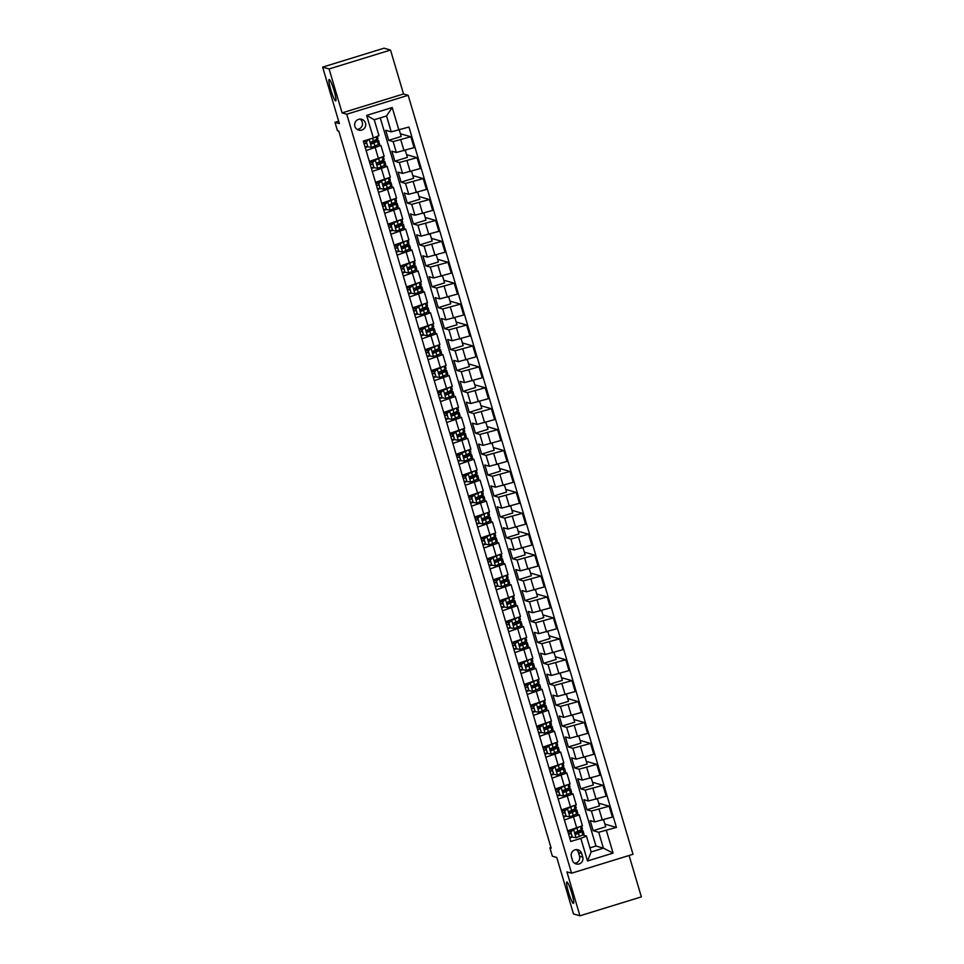 <?xml version="1.0" encoding="UTF-8"?>
<svg xmlns="http://www.w3.org/2000/svg" width="964" height="964" viewBox="0 0 964 964"><rect width="100%" height="100%" fill="white"/><g stroke="black" fill="none" stroke-linecap="round" stroke-linejoin="round"><path stroke-width="1.45" d="M335.605 100.931A11.207 1.446 72.9 0 1 330.917 90.194A11.207 1.446 72.9 0 1 329.134 79.506A11.207 1.446 72.9 0 1 329.266 79.506A11.207 1.446 72.9 0 1 333.954 90.242A11.207 1.446 72.9 0 1 335.737 100.931A11.207 1.446 72.9 0 1 335.605 100.931M573.315 903.413A11.207 1.446 72.9 0 1 568.627 892.676A11.207 1.446 72.9 0 1 566.844 881.988A11.207 1.446 72.9 0 1 566.977 881.988A11.207 1.446 72.9 0 1 571.664 892.724A11.207 1.446 72.9 0 1 573.447 903.413A11.207 1.446 72.9 0 1 573.315 903.413M354.86 126.332A5.603 5.543 106 0 0 364.115 128.622A5.603 5.543 106 0 0 361.717 119.319A5.603 5.543 106 0 0 354.86 126.332M357.09 129.369A5.603 5.543 106 0 0 360.042 119.102M390.516 50.044L384.058 48.2L322.639 67.119L329.098 68.962L342.112 112.896L346.751 114.222L408.17 95.303L403.53 93.978L390.516 50.044L329.098 68.962M346.751 114.222L571.568 873.203L632.986 854.285L408.17 95.303M571.568 873.203L566.928 871.866L579.942 915.8L641.361 896.881L629.094 855.478M579.942 915.8L573.484 913.956L556.758 857.466L552.372 856.213L549.89 847.85L551.179 848.212L338.762 131.08L337.472 130.718L334.99 122.344L339.376 123.597L322.639 67.119M582.75 857.153L581.666 853.465A5.435 5.362 106 0 0 572.7 851.26A5.435 5.362 106 0 0 571.375 856.635L572.459 860.322A5.435 5.362 106 0 0 581.425 862.527A5.435 5.362 106 0 0 582.75 857.153L579.533 856.225L578.436 852.55A5.435 5.362 106 0 0 576.327 849.633M606.38 830.51L613.08 853.104L587.51 860.985L580.822 838.391L586.425 836.053L591.137 851.947L603.416 848.163L598.716 832.269L616.43 827.425L408.965 127.031L391.239 131.863L386.54 115.969L374.249 119.753L378.96 135.647L373.357 137.997L366.657 115.403L392.228 107.522L398.915 130.116M373.357 137.997L363.308 141.081L570.772 841.488L580.822 838.391M338.665 121.211L334.99 122.344M550.974 847.513L549.89 847.85M589.932 847.874L595.945 846.018L603.416 848.163L613.08 853.104M586.425 836.053L582.678 834.969M366.115 150.541L380.925 145.444L378.177 144.624M372.309 171.459L387.13 166.362L384.383 165.543M378.503 192.378L393.324 187.281L390.577 186.462M384.696 213.297L399.518 208.2L396.77 207.381M390.902 234.216L405.711 229.119L402.964 228.299M397.096 255.135L411.917 250.038L409.17 249.218M403.289 276.053L418.111 270.956L415.363 270.137M409.483 296.972L424.305 291.875L421.557 291.056M415.689 317.891L430.498 312.794L427.751 311.974M421.883 338.822L436.704 333.713L433.957 332.893M428.076 359.741L442.898 354.632L440.15 353.812M434.27 380.659L449.091 375.562L446.344 374.731M440.476 401.578L455.285 396.481L452.538 395.662M446.669 422.497L461.491 417.4L458.744 416.581M452.863 443.416L467.685 438.319L464.937 437.499M459.057 464.335L473.878 459.238L471.131 458.418M465.263 485.254L480.072 480.156L477.325 479.337M471.456 506.172L486.278 501.075L483.53 500.256M477.65 527.091L492.471 521.994L489.724 521.175M483.844 548.01L498.665 542.913L495.918 542.093M490.049 568.929L504.859 563.832L502.111 563.012M496.243 589.86L511.065 584.75L508.317 583.931M502.437 610.778L517.258 605.669L514.511 604.85M508.631 631.697L523.452 626.6L520.705 625.769M514.836 652.616L529.646 647.519L526.898 646.699M521.03 673.535L535.851 668.438L533.104 667.618M527.224 694.454L542.045 689.356L539.298 688.537M533.417 715.372L548.239 710.275L545.491 709.456M539.623 736.291L554.433 731.194L551.685 730.375M545.817 757.21L560.638 752.113L557.891 751.293M552.011 778.129L566.832 773.032L564.085 772.212M558.204 799.048L573.026 793.95L570.278 793.131M564.41 819.966L579.219 814.869L576.472 814.05M603.609 819.761L605.693 826.811L593.161 830.679L598.716 832.269M593.161 830.679L590.185 820.629L594.655 821.918L612.369 817.074L609.152 806.193L598.704 803.205M597.415 798.843L599.5 805.892L586.968 809.76L591.426 811.037L609.152 806.193M586.968 809.76L583.991 799.71L588.462 800.988L606.175 796.156L602.946 785.274L592.511 782.286M591.221 777.924L593.306 784.973L580.774 788.841L585.232 790.119L602.946 785.274M580.774 788.841L577.798 778.792L582.256 780.069L599.97 775.225L596.752 764.356L586.305 761.355M585.015 757.005L587.112 764.054L574.58 767.91L579.039 769.2L596.752 764.356M574.58 767.91L571.604 757.873L576.062 759.15L593.776 754.306L590.558 743.437L580.111 740.436M578.822 736.086L580.906 743.136L568.374 746.992L572.845 748.269L590.558 743.437M568.374 746.992L565.398 736.954L569.869 738.231L587.582 733.387L584.365 722.518L573.917 719.518M572.628 715.168L574.713 722.217L562.181 726.073L566.639 727.35L584.365 722.518M562.181 726.073L559.204 716.035L563.675 717.312L581.388 712.468L578.159 701.587L567.724 698.599M566.434 694.249L568.519 701.298L555.987 705.154L560.446 706.431L578.159 701.587M555.987 705.154L553.011 695.116L557.469 696.394L575.183 691.549L571.965 680.668L561.518 677.68M560.229 673.33L562.325 680.379L549.793 684.235L554.252 685.512L571.965 680.668M549.793 684.235L546.817 674.197L551.275 675.475L568.989 670.631L565.772 659.75L555.324 656.761M554.035 652.411L556.12 659.46L543.588 663.316L548.058 664.594L565.772 659.75M543.588 663.316L540.611 653.279L545.082 654.556L562.795 649.712L559.578 638.831L549.131 635.842M547.841 631.492L549.926 638.542L537.394 642.398L541.852 643.675L559.578 638.831M537.394 642.398L534.418 632.36L538.888 633.637L556.602 628.793L553.372 617.912L542.937 614.924M541.648 610.573L543.732 617.623L531.2 621.479L535.659 622.756L553.372 617.912M531.2 621.479L528.224 611.441L532.682 612.718L550.396 607.874L547.178 596.993L536.731 594.005M535.442 589.655L537.538 596.692L525.006 600.56L529.465 601.837L547.178 596.993M525.006 600.56L522.03 590.51L526.489 591.8L544.202 586.956L540.985 576.074L530.537 573.086M529.248 568.724L531.333 575.773L518.801 579.641L523.271 580.918L540.985 576.074M518.801 579.641L515.824 569.591L520.295 570.869L538.008 566.037L534.791 555.156L524.344 552.167M523.054 547.805L525.139 554.854L512.607 558.722L517.066 560L534.791 555.156M512.607 558.722L509.631 548.673L514.101 549.95L531.815 545.106L528.585 534.237L518.15 531.236M516.861 526.886L518.945 533.936L506.413 537.804L510.872 539.081L528.585 534.237M506.413 537.804L503.437 527.754L507.895 529.031L525.609 524.187L522.392 513.318L511.944 510.318M510.655 505.967L512.752 513.017L500.22 516.873L504.678 518.162L522.392 513.318M500.22 516.873L497.243 506.835L501.702 508.112L519.415 503.268L516.198 492.399L505.751 489.399M504.461 485.049L506.546 492.098L494.014 495.954L498.484 497.231L516.198 492.399M494.014 495.954L491.038 485.916L495.508 487.194L513.222 482.349L509.992 471.468L499.557 468.48M498.268 464.13L500.352 471.179L487.82 475.035L492.279 476.312L509.992 471.468M487.82 475.035L484.844 464.997L489.314 466.275L507.028 461.431L503.798 450.55L493.363 447.561M492.074 443.211L494.158 450.26L481.626 454.116L486.085 455.394L503.798 450.55M481.626 454.116L478.65 444.079L483.109 445.356L500.822 440.512L497.605 429.631L487.157 426.642M485.868 422.292L487.965 429.342L475.433 433.198L479.891 434.475L497.605 429.631M475.433 433.198L472.456 423.16L476.915 424.437L494.628 419.593L491.411 408.712L480.964 405.724M479.674 401.373L481.759 408.423L469.227 412.279L473.698 413.556L491.411 408.712M469.227 412.279L466.251 402.241L470.721 403.518L488.435 398.674L485.205 387.793L474.77 384.805M473.481 380.455L475.565 387.504L463.033 391.36L467.492 392.637L485.205 387.793M463.033 391.36L460.057 381.322L464.528 382.6L482.241 377.755L479.012 366.874L468.576 363.886M467.287 359.536L469.372 366.585L456.84 370.441L461.298 371.718L479.012 366.874M456.84 370.441L453.863 360.403L458.322 361.681L476.035 356.837L472.818 345.956L462.371 342.967M461.081 338.617L463.178 345.654L450.646 349.522L455.104 350.8L472.818 345.956M450.646 349.522L447.67 339.473L452.128 340.762L469.842 335.918L466.624 325.037L456.177 322.048M454.888 317.686L456.972 324.735L444.44 328.603L448.911 329.881L466.624 325.037M444.44 328.603L441.464 318.554L445.934 319.831L463.648 314.999L460.418 304.118L449.983 301.13M448.694 296.767L450.778 303.817L438.246 307.685L442.705 308.962L460.418 304.118M438.246 307.685L435.27 297.635L439.741 298.912L457.454 294.068L454.225 283.199L443.789 280.199M442.5 275.849L444.585 282.898L432.053 286.766L436.511 288.043L454.225 283.199M432.053 286.766L429.076 276.716L433.535 277.993L451.248 273.149L448.031 262.28L437.584 259.28M436.294 254.93L438.391 261.979L425.859 265.835L430.318 267.124L448.031 262.28M425.859 265.835L422.883 255.797L427.341 257.075L445.055 252.231L441.837 241.362L431.39 238.361M430.101 234.011L432.185 241.06L419.653 244.916L424.124 246.194L441.837 241.362M419.653 244.916L416.677 234.879L421.148 236.156L438.861 231.312L435.632 220.431L425.196 217.442M423.907 213.092L425.992 220.141L413.46 223.997L417.918 225.275L435.632 220.431M413.46 223.997L410.483 213.96L414.954 215.237L432.667 210.393L429.438 199.512L419.003 196.523M417.713 192.173L419.798 199.223L407.266 203.079L411.724 204.356L429.438 199.512M407.266 203.079L404.29 193.041L408.748 194.318L426.462 189.474L423.244 178.593L412.797 175.605M411.508 171.255L413.604 178.304L401.072 182.16L405.531 183.437L423.244 178.593M401.072 182.16L398.096 172.122L402.554 173.4L420.268 168.555L417.051 157.674L406.603 154.686M405.314 150.336L407.398 157.385L394.866 161.241L399.337 162.518L417.051 157.674M394.866 161.241L391.89 151.203L396.361 152.481L414.074 147.637L410.845 136.755L400.409 133.767M399.289 130.007L401.205 136.466L388.673 140.322L393.131 141.6L410.845 136.755M388.673 140.322L385.696 130.285L391.239 131.863M595.945 846.018L380.262 117.897M570.845 832.089L573.664 829.401L570.845 832.089L572.327 837.114L569.712 837.897M567.627 830.848L582.449 825.75L579.219 814.869M616.43 827.425L604.898 824.124M564.651 811.17L567.471 808.483L564.651 811.17L566.133 816.195L563.518 816.978M561.434 809.929L576.255 804.832L573.026 793.95M559.903 795.264L557.325 796.059M555.24 789.01L570.049 783.913L566.832 773.032M553.71 774.345L551.131 775.14M549.034 768.091L563.856 762.994L560.638 752.113M547.504 753.426L544.925 754.222M542.84 747.172L557.662 742.075L554.433 731.194M541.31 732.507L538.731 733.303M536.647 726.254L551.468 721.156L548.239 710.275M533.658 706.576L536.49 703.877L533.658 706.576L535.153 711.601L532.538 712.384M530.453 705.335L545.263 700.238L542.045 689.356M527.465 685.657L530.296 682.958L527.465 685.657L528.959 690.67L526.344 691.465M524.247 684.416L539.069 679.307L535.851 668.438M521.271 664.738L524.091 662.039L521.271 664.738L522.753 669.751L520.138 670.534M518.054 663.497L532.875 658.388L529.646 647.519M516.523 648.82L513.945 649.616M511.86 642.566L526.681 637.469L523.452 626.6M510.33 627.901L507.751 628.697M505.666 621.647L520.476 616.55L517.258 605.669M504.136 606.983L501.557 607.778M499.46 600.729L514.282 595.632L511.065 584.75M497.93 586.064L495.351 586.859M493.267 579.81L508.088 574.713L504.859 563.832M490.29 560.132L493.11 557.433L490.29 560.132L491.773 565.157L489.158 565.94M487.073 558.891L501.895 553.794L498.665 542.913M484.085 539.213L486.916 536.514L484.085 539.213L485.579 544.238L482.964 545.022M480.879 537.972L495.689 532.875L492.471 521.994M479.349 523.307L476.77 524.103M474.674 517.053L489.495 511.956L486.278 501.075M473.143 502.389L470.565 503.184M468.48 496.135L483.301 491.038L480.072 480.156M466.95 481.47L464.371 482.265M462.286 475.216L477.108 470.119L473.878 459.238M460.756 460.551L458.177 461.346M456.093 454.297L470.902 449.2L467.685 438.319M453.104 434.619L455.936 431.92L453.104 434.619L454.598 439.632L451.983 440.428M449.887 433.378L464.708 428.269L461.491 417.4M448.356 418.701L445.778 419.497M443.693 412.459L458.515 407.35L455.285 396.481M440.717 392.782L443.536 390.083L440.717 392.782L442.199 397.795L439.584 398.578M437.499 391.529L452.321 386.431L449.091 375.562M435.969 376.864L433.39 377.659M431.306 370.61L446.115 365.513L442.898 354.632M429.775 355.945L427.197 356.74M425.1 349.691L439.921 344.594L436.704 333.713M423.57 335.026L420.991 335.821M418.906 328.772L433.728 323.675L430.498 312.794M417.376 314.107L414.797 314.903M412.713 307.853L427.534 302.756L424.305 291.875M409.724 288.176L412.556 285.477L409.724 288.176L411.218 293.201L408.603 293.984M406.519 286.935L421.328 281.837L418.111 270.956M403.53 267.257L406.362 264.558L403.53 267.257L405.025 272.282L402.41 273.065M400.313 266.016L415.135 260.919L411.917 250.038M397.337 246.338L400.156 243.639L397.337 246.338L398.819 251.363L396.204 252.146M394.119 245.097L408.941 240L405.711 229.119M392.589 230.432L390.01 231.227M387.926 224.178L402.747 219.081L399.518 208.2M386.395 209.513L383.817 210.309M381.72 203.259L396.541 198.162L393.324 187.281M380.202 188.595L377.623 189.378M375.526 182.341L390.348 177.231L387.13 166.362M373.996 167.664L371.417 168.459M369.333 161.41L384.154 156.313L380.925 145.444M368.814 139.394L366.356 141.744L367.838 146.757L365.223 147.54M591.137 851.947L587.51 860.985M366.657 115.403L374.249 119.753M392.228 107.522L386.54 115.969M574.58 863.238A5.435 5.362 106 0 0 579.533 856.225M342.112 112.896L403.53 93.978M570.507 831.992L572.327 837.114L576.147 837.764L582.834 834.896A13.4 1.109 -16.5 0 0 583.979 834.053L583.039 830.872A13.4 1.109 -16.5 0 0 577.424 831.595M571.893 836.668L569.543 837.33M573.339 829.305L575.58 828.401M573.664 829.401L578.255 827.558M581.678 826.281L582.437 828.859A13.4 1.109 163.5 0 1 581.292 829.703L575.821 832.185L576.424 834.197L581.882 831.715A13.4 1.109 -16.5 0 0 583.039 830.872M575.713 832.233A11.122 0.928 163.5 0 1 580.846 831.522A11.122 0.928 163.5 0 1 579.894 832.221L575.857 834.209M568.555 833.968L570.893 833.306M570.953 833.486L568.603 834.161M568.013 832.149L570.845 831.342L570.447 829.98M564.314 811.073L566.133 816.195L569.953 816.845L576.629 813.978A13.4 1.109 -16.5 0 0 577.785 813.134L576.834 809.953A13.4 1.109 -16.5 0 0 571.23 810.676M565.699 815.749L563.35 816.412M567.133 808.386L569.387 807.483M567.471 808.483L572.062 806.639M575.472 805.362L576.243 807.94A13.4 1.109 163.5 0 1 575.098 808.784L569.628 811.266L570.218 813.267L575.689 810.796A13.4 1.109 -16.5 0 0 576.834 809.953M569.519 811.314A11.122 0.928 163.5 0 1 574.652 810.604A11.122 0.928 163.5 0 1 573.701 811.302L569.652 813.279M562.361 813.05L564.699 812.387M564.759 812.568L562.41 813.23M561.819 811.23L564.651 810.423L564.241 809.061M558.445 790.251L561.277 787.552L558.445 790.251L559.939 795.276L563.759 795.927L570.435 793.059A13.4 1.109 -16.5 0 0 571.58 792.215L570.64 789.034A13.4 1.109 -16.5 0 0 565.037 789.745M559.506 794.83L557.156 795.493M560.94 787.455L563.193 786.564M561.277 787.552L565.856 785.72M558.12 790.155L559.939 795.276M569.278 784.443L570.049 787.022A13.4 1.109 163.5 0 1 568.905 787.865L563.434 790.347L564.024 792.348L569.495 789.878A13.4 1.109 -16.5 0 0 570.64 789.034M563.313 790.396A11.122 0.928 163.5 0 1 568.459 789.673A11.122 0.928 163.5 0 1 567.507 790.384L563.458 792.36M556.156 792.131L558.505 791.468M558.554 791.649L556.216 792.312M555.613 790.311L558.445 789.504L558.048 788.142M552.252 769.332L555.083 766.633L552.252 769.332L553.746 774.357L557.553 775.008L564.241 772.14A13.4 1.109 -16.5 0 0 565.386 771.296L564.446 768.115A13.4 1.109 -16.5 0 0 558.843 768.826M553.3 773.911L550.962 774.574M554.746 766.537L556.999 765.645M555.083 766.633L559.662 764.801M551.914 769.236L553.746 774.357M563.084 763.512L563.844 766.103A13.4 1.109 163.5 0 1 562.699 766.946L557.228 769.429L557.831 771.429L563.301 768.959A13.4 1.109 -16.5 0 0 564.446 768.115M557.12 769.465A11.122 0.928 163.5 0 1 562.265 768.754A11.122 0.928 163.5 0 1 561.313 769.465L557.264 771.441M549.962 771.212L552.312 770.549M552.36 770.73L550.022 771.393M549.42 769.393L552.252 768.585L551.854 767.224M546.058 748.413L548.878 745.714L546.058 748.413L547.54 753.438L551.36 754.089L558.048 751.221A13.4 1.109 -16.5 0 0 559.192 750.378L558.252 747.196A13.4 1.109 -16.5 0 0 552.637 747.907M547.106 752.992L544.756 753.655M548.54 745.618L550.793 744.714M548.878 745.714L553.469 743.883M545.72 748.317L547.54 753.438M556.891 742.593L557.65 745.184A13.4 1.109 163.5 0 1 556.505 746.028L551.034 748.51L551.637 750.51L557.096 748.04A13.4 1.109 -16.5 0 0 558.252 747.196M550.926 748.546A11.122 0.928 163.5 0 1 556.059 747.835A11.122 0.928 163.5 0 1 555.107 748.546L551.071 750.522M543.768 750.293L546.106 749.631M546.166 749.811L543.817 750.474M543.226 748.474L546.058 747.666L545.66 746.305M539.864 727.495L542.684 724.795L539.864 727.495L541.346 732.519L545.166 733.17L551.842 730.302A13.4 1.109 -16.5 0 0 552.999 729.447L552.047 726.278A13.4 1.109 -16.5 0 0 546.443 726.989M540.912 732.074L538.563 732.736M542.346 724.699L544.6 723.795M542.684 724.795L547.275 722.964M539.527 727.398L541.346 732.519M550.685 721.674L551.456 724.265A13.4 1.109 163.5 0 1 550.311 725.109L544.841 727.579L545.431 729.591L550.902 727.121A13.4 1.109 -16.5 0 0 552.047 726.278M544.732 727.627A11.122 0.928 163.5 0 1 549.866 726.916A11.122 0.928 163.5 0 1 548.914 727.615L544.865 729.603M537.575 729.374L539.912 728.712M539.973 728.892L537.623 729.555M537.032 727.543L539.864 726.748L539.454 725.386M533.333 706.479L535.153 711.601L538.972 712.251L545.648 709.371A13.4 1.109 -16.5 0 0 546.793 708.528L545.853 705.347A13.4 1.109 -16.5 0 0 540.25 706.07M534.719 711.155L532.369 711.818M536.153 703.78L538.406 702.876M536.49 703.877L541.069 702.045M544.491 700.756L545.263 703.346A13.4 1.109 163.5 0 1 544.118 704.19L538.647 706.66L539.238 708.673L544.708 706.202A13.4 1.109 -16.5 0 0 545.853 705.347M538.527 706.708A11.122 0.928 163.5 0 1 543.672 705.997A11.122 0.928 163.5 0 1 542.72 706.696L538.671 708.685M531.369 708.456L533.719 707.793M533.767 707.974L531.429 708.636M530.827 706.624L533.658 705.829L533.261 704.467M527.127 685.561L528.959 690.67L532.767 691.321L539.454 688.453A13.4 1.109 -16.5 0 0 540.599 687.609L539.659 684.428A13.4 1.109 -16.5 0 0 534.056 685.151M528.513 690.236L526.175 690.899M529.959 682.861L532.212 681.958M530.296 682.958L534.875 681.126M538.298 679.837L539.057 682.428A13.4 1.109 163.5 0 1 537.912 683.271L532.441 685.741L533.044 687.754L538.514 685.284A13.4 1.109 -16.5 0 0 539.659 684.428M532.333 685.79A11.122 0.928 163.5 0 1 537.478 685.079A11.122 0.928 163.5 0 1 536.526 685.778L532.477 687.766M525.175 687.537L527.525 686.874M527.573 687.055L525.235 687.718M524.633 685.705L527.465 684.91L527.067 683.548M520.934 664.642L522.753 669.751L526.573 670.402L533.261 667.534A13.4 1.109 -16.5 0 0 534.405 666.69L533.466 663.509A13.4 1.109 -16.5 0 0 527.85 664.232M522.319 669.317L519.97 669.98M523.753 661.943L526.007 661.039M524.091 662.039L528.682 660.207M532.104 658.918L532.863 661.509A13.4 1.109 163.5 0 1 531.718 662.352L526.248 664.823L526.85 666.835L532.309 664.353A13.4 1.109 -16.5 0 0 533.466 663.509M526.139 664.871A11.122 0.928 163.5 0 1 531.272 664.16A11.122 0.928 163.5 0 1 530.321 664.859L526.284 666.847M518.981 666.618L521.319 665.955M521.379 666.136L519.03 666.799M518.439 664.786L521.271 663.991L520.873 662.63M515.077 643.819L517.897 641.12L515.077 643.819L516.559 648.832L520.379 649.483L527.055 646.615A13.4 1.109 -16.5 0 0 528.212 645.772L527.26 642.59A13.4 1.109 -16.5 0 0 521.657 643.313M516.126 648.398L513.776 649.061M517.56 641.024L519.813 640.12M517.897 641.12L522.488 639.277M514.74 643.723L516.559 648.832M525.898 637.999L526.669 640.59A13.4 1.109 163.5 0 1 525.525 641.434L520.054 643.904L520.644 645.916L526.115 643.434A13.4 1.109 -16.5 0 0 527.26 642.59M519.945 643.952A11.122 0.928 163.5 0 1 525.079 643.241A11.122 0.928 163.5 0 1 524.127 643.94L520.078 645.928M512.788 645.699L515.125 645.024M515.186 645.217L512.836 645.88M512.246 643.868L515.077 643.072L514.668 641.711M508.872 622.889L511.703 620.201L508.872 622.889L510.366 627.913L514.186 628.564L520.861 625.696A13.4 1.109 -16.5 0 0 522.006 624.853L521.066 621.672A13.4 1.109 -16.5 0 0 515.463 622.395M509.932 627.468L507.582 628.142M511.366 620.105L513.619 619.201M511.703 620.201L516.282 618.358M508.546 622.804L510.366 627.913M519.704 617.081L520.476 619.659A13.4 1.109 163.5 0 1 519.331 620.515L513.86 622.985L514.451 624.997L519.921 622.515A13.4 1.109 -16.5 0 0 521.066 621.672M513.74 623.033A11.122 0.928 163.5 0 1 518.885 622.322A11.122 0.928 163.5 0 1 517.933 623.021L513.884 625.009M506.582 624.768L508.932 624.106M508.98 624.298L506.642 624.961M506.04 622.949L508.872 622.141L508.474 620.78M502.678 601.97L505.51 599.283L502.678 601.97L504.172 606.995L507.98 607.645L514.668 604.777A13.4 1.109 -16.5 0 0 515.812 603.934L514.872 600.753A13.4 1.109 -16.5 0 0 509.269 601.476M503.726 606.549L501.388 607.212M505.172 599.186L507.426 598.283M505.51 599.283L510.089 597.439M502.34 601.873L504.172 606.995M513.511 596.162L514.27 598.74A13.4 1.109 163.5 0 1 513.125 599.596L507.654 602.066L508.257 604.079L513.728 601.596A13.4 1.109 -16.5 0 0 514.872 600.753M507.546 602.114A11.122 0.928 163.5 0 1 512.691 601.403A11.122 0.928 163.5 0 1 511.739 602.102L507.691 604.091M500.388 603.85L502.738 603.187M502.786 603.368L500.449 604.042M499.846 602.03L502.678 601.223L502.28 599.861M496.484 581.051L499.304 578.364L496.484 581.051L497.966 586.076L501.786 586.727L508.474 583.859A13.4 1.109 -16.5 0 0 509.619 583.015L508.679 579.834A13.4 1.109 -16.5 0 0 503.063 580.557M497.532 585.63L495.183 586.293M498.966 578.267L501.22 577.364M499.304 578.364L503.895 576.52M496.147 580.955L497.966 586.076M507.317 575.243L508.076 577.822A13.4 1.109 163.5 0 1 506.931 578.665L501.461 581.147L502.063 583.16L507.522 580.677A13.4 1.109 -16.5 0 0 508.679 579.834M501.352 581.196A11.122 0.928 163.5 0 1 506.486 580.485A11.122 0.928 163.5 0 1 505.534 581.184L501.497 583.172M494.195 582.931L496.532 582.268M496.593 582.449L494.243 583.124M493.652 581.111L496.484 580.304L496.074 578.942M489.953 560.036L491.773 565.157L495.592 565.808L502.268 562.94A13.4 1.109 -16.5 0 0 503.413 562.096L502.473 558.915A13.4 1.109 -16.5 0 0 496.87 559.638M491.339 564.711L488.989 565.374M492.773 557.349L495.026 556.445M493.11 557.433L497.701 555.601M501.111 554.324L501.883 556.903A13.4 1.109 163.5 0 1 500.738 557.746L495.267 560.229L495.858 562.229L501.328 559.759A13.4 1.109 -16.5 0 0 502.473 558.915M495.159 560.277A11.122 0.928 163.5 0 1 500.292 559.566A11.122 0.928 163.5 0 1 499.34 560.265L495.291 562.241M488.001 562.012L490.339 561.349M490.399 561.53L488.049 562.193M487.459 560.192L490.29 559.385L489.881 558.023M483.759 539.117L485.579 544.238L489.399 544.889L496.074 542.021A13.4 1.109 -16.5 0 0 497.219 541.178L496.279 537.996A13.4 1.109 -16.5 0 0 490.676 538.707M485.145 543.792L482.795 544.455M486.579 536.418L488.832 535.526M486.916 536.514L491.495 534.683M494.918 533.393L495.689 535.984A13.4 1.109 163.5 0 1 494.544 536.827L489.073 539.31L489.664 541.31L495.135 538.84A13.4 1.109 -16.5 0 0 496.279 537.996M488.953 539.346A11.122 0.928 163.5 0 1 494.098 538.635A11.122 0.928 163.5 0 1 493.146 539.346L489.097 541.322M481.795 541.093L484.145 540.43M484.193 540.611L481.855 541.274M481.253 539.274L484.085 538.466L483.687 537.105M477.891 518.295L480.723 515.595L477.891 518.295L479.385 523.319L483.193 523.97L489.881 521.102A13.4 1.109 -16.5 0 0 491.025 520.259L490.086 517.078A13.4 1.109 -16.5 0 0 484.482 517.788M478.939 522.874L476.602 523.536M480.385 515.499L482.639 514.607M480.723 515.595L485.302 513.764M477.554 518.198L479.385 523.319M488.724 512.474L489.483 515.065A13.4 1.109 163.5 0 1 488.338 515.909L482.868 518.391L483.47 520.391L488.941 517.921A13.4 1.109 -16.5 0 0 490.086 517.078M482.759 518.427A11.122 0.928 163.5 0 1 487.904 517.716A11.122 0.928 163.5 0 1 486.953 518.427L482.904 520.403M475.601 520.174L477.951 519.512M477.999 519.692L475.662 520.355M475.059 518.355L477.891 517.548L477.493 516.186M471.697 497.376L474.517 494.677L471.697 497.376L473.179 502.401L476.999 503.051L483.687 500.183A13.4 1.109 -16.5 0 0 484.832 499.34L483.892 496.159A13.4 1.109 -16.5 0 0 478.277 496.87M472.746 501.955L470.396 502.618M474.18 494.58L476.433 493.676M474.517 494.677L479.108 492.845M471.36 497.279L473.179 502.401M482.53 491.556L483.289 494.146A13.4 1.109 163.5 0 1 482.145 494.99L476.674 497.472L477.276 499.473L482.735 497.002A13.4 1.109 -16.5 0 0 483.892 496.159M476.565 497.508A11.122 0.928 163.5 0 1 481.699 496.797A11.122 0.928 163.5 0 1 480.747 497.508L476.71 499.485M469.408 499.256L471.745 498.593M471.806 498.774L469.456 499.436M468.866 497.436L471.697 496.629L471.288 495.267M465.504 476.457L468.323 473.758L465.504 476.457L466.986 481.482L470.806 482.133L477.481 479.265A13.4 1.109 -16.5 0 0 478.626 478.409L477.686 475.24A13.4 1.109 -16.5 0 0 472.083 475.951M466.552 481.036L464.202 481.699M467.986 473.661L470.239 472.758M468.323 473.758L472.914 471.926M465.166 476.361L466.986 481.482M476.324 470.637L477.096 473.228A13.4 1.109 163.5 0 1 475.951 474.071L470.48 476.541L471.071 478.554L476.541 476.083A13.4 1.109 -16.5 0 0 477.686 475.24M470.372 476.59A11.122 0.928 163.5 0 1 475.505 475.879A11.122 0.928 163.5 0 1 474.553 476.578L470.504 478.566M463.214 478.337L465.552 477.674M465.612 477.855L463.262 478.518M462.672 476.505L465.504 475.71L465.094 474.348M459.298 455.538L462.13 452.839L459.298 455.538L460.792 460.551L464.612 461.202L471.288 458.334A13.4 1.109 -16.5 0 0 472.432 457.49L471.492 454.309A13.4 1.109 -16.5 0 0 465.889 455.032M460.358 460.117L458.008 460.78M461.792 452.743L464.046 451.839M462.13 452.839L466.709 451.007M458.972 455.442L460.792 460.551M470.131 449.718L470.902 452.309A13.4 1.109 163.5 0 1 469.757 453.152L464.287 455.623L464.877 457.635L470.348 455.165A13.4 1.109 -16.5 0 0 471.492 454.309M464.166 455.671A11.122 0.928 163.5 0 1 469.311 454.96A11.122 0.928 163.5 0 1 468.359 455.659L464.311 457.647M457.008 457.418L459.358 456.755M459.406 456.936L457.069 457.599M456.466 455.586L459.298 454.791L458.9 453.429M452.767 434.523L454.598 439.632L458.406 440.283L465.094 437.415A13.4 1.109 -16.5 0 0 466.239 436.572L465.299 433.39A13.4 1.109 -16.5 0 0 459.695 434.113M454.152 439.198L451.815 439.861M455.598 431.824L457.852 430.92M455.936 431.92L460.515 430.089M463.937 428.799L464.696 431.39A13.4 1.109 163.5 0 1 463.551 432.233L458.081 434.704L458.683 436.716L464.154 434.246A13.4 1.109 -16.5 0 0 465.299 433.39M457.972 434.752A11.122 0.928 163.5 0 1 463.118 434.041A11.122 0.928 163.5 0 1 462.166 434.74L458.117 436.728M450.815 436.499L453.164 435.836M453.213 436.017L450.875 436.68M450.272 434.668L453.104 433.872L452.706 432.511M446.91 413.701L449.73 411.001L446.91 413.701L448.393 418.713L452.212 419.364L458.9 416.496A13.4 1.109 -16.5 0 0 460.045 415.653L459.105 412.472A13.4 1.109 -16.5 0 0 453.49 413.195M447.959 418.28L445.609 418.942M449.393 410.905L451.646 410.001M449.73 411.001L454.321 409.17M446.573 413.604L448.393 418.713M457.743 407.88L458.503 410.471A13.4 1.109 163.5 0 1 457.358 411.315L451.887 413.785L452.49 415.797L457.948 413.315A13.4 1.109 -16.5 0 0 459.105 412.472M451.779 413.833A11.122 0.928 163.5 0 1 456.912 413.122A11.122 0.928 163.5 0 1 455.96 413.821L451.923 415.809M444.621 415.58L446.959 414.918M447.019 415.098L444.669 415.761M444.079 413.749L446.91 412.954L446.501 411.592M440.379 392.685L442.199 397.795L446.019 398.445L452.694 395.577A13.4 1.109 -16.5 0 0 453.839 394.734L452.899 391.553A13.4 1.109 -16.5 0 0 447.296 392.276M441.765 397.349L439.415 398.024M443.199 389.986L445.452 389.082M443.536 390.083L448.127 388.239M451.538 386.962L452.309 389.552A13.4 1.109 163.5 0 1 451.164 390.396L445.693 392.866L446.284 394.879L451.755 392.396A13.4 1.109 -16.5 0 0 452.899 391.553M445.585 392.914A11.122 0.928 163.5 0 1 450.718 392.203A11.122 0.928 163.5 0 1 449.766 392.902L445.717 394.891M438.427 394.662L440.765 393.987M440.825 394.18L438.475 394.842M437.885 392.83L440.717 392.023L440.307 390.673M434.511 371.851L437.343 369.164L434.511 371.851L436.005 376.876L439.825 377.527L446.501 374.659A13.4 1.109 -16.5 0 0 447.645 373.815L446.706 370.634A13.4 1.109 -16.5 0 0 441.102 371.357M435.571 376.43L433.222 377.105M437.005 369.067L439.259 368.164M437.343 369.164L441.922 367.32M434.186 371.755L436.005 376.876M445.344 366.043L446.115 368.622A13.4 1.109 163.5 0 1 444.97 369.477L439.5 371.947L440.09 373.96L445.561 371.477A13.4 1.109 -16.5 0 0 446.706 370.634M439.379 371.996A11.122 0.928 163.5 0 1 444.524 371.285A11.122 0.928 163.5 0 1 443.573 371.983L439.524 373.972M432.221 373.731L434.571 373.068M434.619 373.261L432.282 373.924M431.679 371.911L434.511 371.104L434.113 369.742M428.317 350.932L431.149 348.245L428.317 350.932L429.811 355.957L433.619 356.608L440.307 353.74A13.4 1.109 -16.5 0 0 441.452 352.896L440.512 349.715A13.4 1.109 -16.5 0 0 434.909 350.438M429.366 355.511L427.028 356.174M430.812 348.149L433.065 347.245M431.149 348.245L435.728 346.401M427.98 350.836L429.811 355.957M439.15 345.124L439.909 347.703A13.4 1.109 163.5 0 1 438.765 348.546L433.294 351.029L433.896 353.041L439.367 350.559A13.4 1.109 -16.5 0 0 440.512 349.715M433.185 351.077A11.122 0.928 163.5 0 1 438.331 350.366A11.122 0.928 163.5 0 1 437.379 351.065L433.33 353.053M426.028 352.812L428.377 352.149M428.426 352.33L426.088 353.005M425.486 350.992L428.317 350.185L427.92 348.823M422.124 330.013L424.943 327.326L422.124 330.013L423.606 335.038L427.426 335.689L434.113 332.821A13.4 1.109 -16.5 0 0 435.258 331.978L434.318 328.796A13.4 1.109 -16.5 0 0 428.703 329.519M423.172 334.592L420.822 335.255M424.606 327.23L426.859 326.326M424.943 327.326L429.534 325.483M421.786 329.917L423.606 335.038M432.957 324.205L433.716 326.784A13.4 1.109 163.5 0 1 432.571 327.627L427.1 330.11L427.703 332.122L433.161 329.64A13.4 1.109 -16.5 0 0 434.318 328.796M426.992 330.158A11.122 0.928 163.5 0 1 432.125 329.447A11.122 0.928 163.5 0 1 431.173 330.146L427.136 332.134M419.834 331.893L422.172 331.23M422.232 331.411L419.882 332.074M419.292 330.074L422.124 329.266L421.714 327.905M415.93 309.095L418.75 306.395L415.93 309.095L417.412 314.119L421.232 314.77L427.908 311.902A13.4 1.109 -16.5 0 0 429.052 311.059L428.112 307.877A13.4 1.109 -16.5 0 0 422.509 308.588M416.978 313.674L414.628 314.336M418.412 306.299L420.666 305.407M418.75 306.395L423.341 304.564M415.592 308.998L417.412 314.119M426.751 303.286L427.522 305.865A13.4 1.109 163.5 0 1 426.377 306.709L420.907 309.191L421.497 311.191L426.968 308.721A13.4 1.109 -16.5 0 0 428.112 307.877M420.798 309.239A11.122 0.928 163.5 0 1 425.931 308.528A11.122 0.928 163.5 0 1 424.979 309.227L420.931 311.203M413.64 310.974L415.978 310.312M416.038 310.492L413.689 311.155M413.098 309.155L415.93 308.347L415.52 306.986M409.399 288.079L411.218 293.201L415.026 293.851L421.714 290.983A13.4 1.109 -16.5 0 0 422.859 290.14L421.919 286.959A13.4 1.109 -16.5 0 0 416.315 287.67M410.784 292.755L408.435 293.418M412.218 285.38L414.472 284.488M412.556 285.477L417.135 283.645M420.557 282.356L421.328 284.946A13.4 1.109 163.5 0 1 420.171 285.79L414.713 288.272L415.303 290.272L420.774 287.802A13.4 1.109 -16.5 0 0 421.919 286.959M414.592 288.308A11.122 0.928 163.5 0 1 419.738 287.597A11.122 0.928 163.5 0 1 418.786 288.308L414.737 290.285M407.435 290.056L409.784 289.393M409.833 289.574L407.495 290.236M406.892 288.236L409.724 287.429L409.326 286.067M403.193 267.161L405.025 272.282L408.832 272.933L415.52 270.065A13.4 1.109 -16.5 0 0 416.665 269.221L415.725 266.04A13.4 1.109 -16.5 0 0 410.122 266.751M404.579 271.836L402.241 272.499M406.025 264.461L408.278 263.57M406.362 264.558L410.941 262.726M414.363 261.437L415.123 264.028A13.4 1.109 163.5 0 1 413.978 264.871L408.507 267.353L409.11 269.354L414.58 266.883A13.4 1.109 -16.5 0 0 415.725 266.04M408.399 267.389A11.122 0.928 163.5 0 1 413.544 266.679A11.122 0.928 163.5 0 1 412.592 267.389L408.543 269.366M401.241 269.137L403.591 268.474M403.639 268.655L401.301 269.317M400.699 267.317L403.53 266.51L403.133 265.148M396.999 246.242L398.819 251.363L402.639 252.014L409.326 249.146A13.4 1.109 -16.5 0 0 410.471 248.29L409.531 245.121A13.4 1.109 -16.5 0 0 403.916 245.832M398.385 250.917L396.035 251.58M399.819 243.543L402.072 242.639M400.156 243.639L404.747 241.807M408.17 240.518L408.929 243.109A13.4 1.109 163.5 0 1 407.784 243.952L402.313 246.435L402.916 248.435L408.375 245.965A13.4 1.109 -16.5 0 0 409.531 245.121M402.205 246.471A11.122 0.928 163.5 0 1 407.338 245.76A11.122 0.928 163.5 0 1 406.386 246.459L402.349 248.447M395.047 248.218L397.385 247.555M397.445 247.736L395.095 248.399M394.505 246.386L397.337 245.591L396.927 244.229M391.143 225.419L393.963 222.72L391.143 225.419L392.625 230.444L396.445 231.095L403.121 228.227A13.4 1.109 -16.5 0 0 404.265 227.371L403.326 224.202A13.4 1.109 -16.5 0 0 397.722 224.913M392.191 229.998L389.842 230.661M393.625 222.624L395.879 221.72M393.963 222.72L398.554 220.889M390.806 225.323L392.625 230.444M401.964 219.599L402.735 222.19A13.4 1.109 163.5 0 1 401.59 223.033L396.12 225.504L396.71 227.516L402.181 225.046A13.4 1.109 -16.5 0 0 403.326 224.202M396.011 225.552A11.122 0.928 163.5 0 1 401.144 224.841A11.122 0.928 163.5 0 1 400.193 225.54L396.144 227.528M388.853 227.299L391.191 226.636M391.251 226.817L388.902 227.48M388.311 225.468L391.143 224.672L390.733 223.311M384.937 204.501L387.769 201.801L384.937 204.501L386.431 209.513L390.239 210.164L396.927 207.296A13.4 1.109 -16.5 0 0 398.072 206.453L397.132 203.271A13.4 1.109 -16.5 0 0 391.529 203.994M385.998 209.08L383.648 209.742M387.432 201.705L389.685 200.801M387.769 201.801L392.348 199.97M384.612 204.404L386.431 209.513M395.77 198.68L396.541 201.271A13.4 1.109 163.5 0 1 395.385 202.115L389.926 204.585L390.516 206.597L395.987 204.127A13.4 1.109 -16.5 0 0 397.132 203.271M389.805 204.633A11.122 0.928 163.5 0 1 394.951 203.922A11.122 0.928 163.5 0 1 393.999 204.621L389.95 206.609M382.648 206.38L384.998 205.718M385.046 205.898L382.708 206.561M382.106 204.549L384.937 203.753L384.54 202.392M378.744 183.582L381.575 180.883L378.744 183.582L380.238 188.595L384.046 189.245L390.733 186.377A13.4 1.109 -16.5 0 0 391.878 185.534L390.938 182.353A13.4 1.109 -16.5 0 0 385.335 183.076M379.792 188.161L377.454 188.823M381.238 180.786L383.491 179.882M381.575 180.883L386.154 179.051M378.406 183.485L380.238 188.595M389.577 177.762L390.336 180.352A13.4 1.109 163.5 0 1 389.191 181.196L383.72 183.666L384.323 185.678L389.793 183.196A13.4 1.109 -16.5 0 0 390.938 182.353M383.612 183.714A11.122 0.928 163.5 0 1 388.757 183.003A11.122 0.928 163.5 0 1 387.805 183.702L383.756 185.691M376.454 185.462L378.804 184.799M378.852 184.98L376.502 185.642M375.912 183.63L378.744 182.835L378.346 181.473M372.55 162.663L375.37 159.964L372.55 162.663L374.032 167.676L377.852 168.326L384.54 165.459A13.4 1.109 -16.5 0 0 385.684 164.615L384.744 161.434A13.4 1.109 -16.5 0 0 379.129 162.157M373.598 167.242L371.248 167.905M375.032 159.867L377.286 158.964M375.37 159.964L379.961 158.132M372.212 162.567L374.032 167.676M383.383 156.843L384.142 159.434A13.4 1.109 163.5 0 1 382.997 160.277L377.527 162.747L378.129 164.76L383.588 162.277A13.4 1.109 -16.5 0 0 384.744 161.434M377.418 162.796A11.122 0.928 163.5 0 1 382.551 162.085A11.122 0.928 163.5 0 1 381.599 162.783L377.563 164.772M370.26 164.543L372.598 163.868M372.658 164.061L370.309 164.724M369.718 162.711L372.55 161.916L372.14 160.554M366.356 141.744L367.838 146.757L371.658 147.408L378.334 144.54A13.4 1.109 -16.5 0 0 379.479 143.696L378.539 140.515A13.4 1.109 -16.5 0 0 372.935 141.238M367.404 146.311L365.055 146.986M366.019 141.648L368.164 139.587M377.31 136.346L377.948 138.503A13.4 1.109 163.5 0 1 376.803 139.358L371.333 141.829L371.923 143.841L377.394 141.359A13.4 1.109 -16.5 0 0 378.539 140.515M371.224 141.877A11.122 0.928 163.5 0 1 376.358 141.166A11.122 0.928 163.5 0 1 375.406 141.865L371.357 143.853M364.055 143.624L366.404 142.949M366.465 143.142L364.115 143.805M363.524 141.792L366.356 140.985L366.127 140.214M591.426 811.037L594.655 821.918M585.232 790.119L588.462 800.988M579.039 769.2L582.256 780.069M572.845 748.269L576.062 759.15M566.639 727.35L569.869 738.231M560.446 706.431L563.675 717.312M554.252 685.512L557.469 696.394M548.058 664.594L551.275 675.475M541.852 643.675L545.082 654.556M535.659 622.756L538.888 633.637M529.465 601.837L532.682 612.718M523.271 580.918L526.489 591.8M517.066 560L520.295 570.869M510.872 539.081L514.101 549.95M504.678 518.162L507.895 529.031M498.484 497.231L501.702 508.112M492.279 476.312L495.508 487.194M486.085 455.394L489.314 466.275M479.891 434.475L483.109 445.356M473.698 413.556L476.915 424.437M467.492 392.637L470.721 403.518M461.298 371.718L464.528 382.6M455.104 350.8L458.322 361.681M448.911 329.881L452.128 340.762M442.705 308.962L445.934 319.831M436.511 288.043L439.741 298.912M430.318 267.124L433.535 277.993M424.124 246.194L427.341 257.075M417.918 225.275L421.148 236.156M411.724 204.356L414.954 215.237M405.531 183.437L408.748 194.318M399.337 162.518L402.554 173.4M393.131 141.6L396.361 152.481M599.102 809.29L602.331 820.159M573.544 817.159L576.761 828.04M567.338 796.24L570.567 807.121M592.908 788.359L596.126 799.24M561.144 775.321L564.374 786.202M586.715 767.44L589.932 778.322M554.951 754.402L558.168 765.271M580.509 746.522L583.738 757.403M548.757 733.484L551.974 744.353M574.315 725.603L577.544 736.484M542.551 712.565L545.781 723.434M568.121 704.684L571.339 715.565M536.358 691.634L539.587 702.515M561.928 683.765L565.145 694.646M530.164 670.715L533.381 681.596M555.722 662.846L558.951 673.728M523.97 649.796L527.188 660.677M549.528 641.928L552.746 652.809M517.764 628.877L520.994 639.759M543.335 621.009L546.552 631.89M511.571 607.959L514.8 618.84M537.141 600.09L540.358 610.959M505.377 587.04L508.594 597.921M530.935 579.171L534.164 590.04M499.183 566.121L502.401 577.002M524.741 558.252L527.959 569.122M492.978 545.202L496.207 556.083M518.548 537.322L521.765 548.203M486.784 524.283L490.013 535.165M512.354 516.403L515.571 527.284M480.59 503.365L483.808 514.234M506.148 495.484L509.378 506.365M474.396 482.446L477.614 493.315M499.954 474.565L503.172 485.446M468.191 461.527L471.42 472.396M493.761 453.646L496.978 464.528M461.997 440.596L465.226 451.477M487.567 432.728L490.784 443.609M455.803 419.677L459.021 430.559M481.361 411.809L484.591 422.69M449.61 398.759L452.827 409.64M475.168 390.89L478.385 401.771M443.404 377.84L446.633 388.721M468.974 369.971L472.191 380.852M437.21 356.921L440.44 367.802M462.78 349.052L465.998 359.921M431.016 336.002L434.234 346.883M456.575 328.134L459.804 339.003M424.823 315.083L428.04 325.965M450.381 307.203L453.598 318.084M418.617 294.165L421.846 305.046M444.187 286.284L447.404 297.165M412.423 273.246L415.653 284.127M437.993 265.365L441.211 276.246M406.23 252.327L409.447 263.196M431.788 244.446L435.017 255.327M400.036 231.408L403.253 242.277M425.594 223.528L428.811 234.409M393.83 210.489L397.06 221.358M419.4 202.609L422.618 213.49M387.636 189.559L390.866 200.44M413.207 181.69L416.424 192.571M381.443 168.64L384.66 179.521M407.001 160.771L410.23 171.652M375.249 147.721L378.466 158.602M400.807 139.852L404.024 150.733M578.436 852.55L581.666 853.465M573.592 829.462L576.05 837.752M581.882 831.715L582.834 834.896M580.424 826.799L581.292 829.703M578.496 833.39L579.436 836.571M576.954 828.197L577.894 831.378M567.398 808.543L569.857 816.833M575.689 810.796L576.629 813.978M574.231 805.868L575.098 808.784M572.291 812.471L573.243 815.652M570.76 807.278L571.7 810.459M561.205 787.624L563.663 795.915M569.495 789.878L570.435 793.059M568.037 784.949L568.905 787.865M566.097 791.552L567.037 794.734M564.567 786.359L565.507 789.54M555.011 766.705L557.457 774.984M563.301 768.959L564.241 772.14M561.843 764.03L562.699 766.946M559.903 770.634L560.843 773.815M558.361 765.44L559.301 768.621M548.805 745.787L551.263 754.065M557.096 748.04L558.048 751.221M555.638 743.111L556.505 746.028M553.71 749.715L554.649 752.884M552.167 744.521L553.107 747.703M542.612 724.868L545.07 733.146M550.902 727.121L551.842 730.302M549.444 722.193L550.311 725.109M547.504 728.784L548.456 731.965M545.973 723.603L546.913 726.784M536.418 703.949L538.876 712.227M544.708 706.202L545.648 709.371M543.25 701.274L544.118 704.19M541.31 707.865L542.25 711.046M539.78 702.684L540.72 705.865M530.224 683.03L532.67 691.309M538.514 685.284L539.454 688.453M537.056 680.355L537.912 683.271M535.116 686.946L536.056 690.128M533.574 681.765L534.514 684.946M524.018 662.111L526.477 670.39M532.309 664.353L533.261 667.534M530.851 659.436L531.718 662.352M528.923 666.028L529.863 669.209M527.38 660.846L528.32 664.027M517.825 641.181L520.283 649.471M526.115 643.434L527.055 646.615M524.657 638.517L525.525 641.434M522.717 645.109L523.669 648.29M521.187 639.927L522.127 643.096M511.631 620.262L514.089 628.552M519.921 622.515L520.861 625.696M518.463 617.599L519.331 620.515M516.523 624.19L517.463 627.371M514.993 619.009L515.933 622.178M505.437 599.343L507.883 607.633M513.728 601.596L514.668 604.777M512.27 596.68L513.125 599.596M510.33 603.271L511.269 606.452M508.787 598.078L509.727 601.259M499.232 578.424L501.69 586.715M507.522 580.677L508.474 583.859M506.064 575.761L506.931 578.665M504.136 582.352L505.076 585.534M502.593 577.159L503.533 580.34M493.038 557.505L495.496 565.796M501.328 559.759L502.268 562.94M499.87 554.83L500.738 557.746M497.93 561.434L498.882 564.615M496.4 556.24L497.34 559.421M486.844 536.587L489.302 544.865M495.135 538.84L496.074 542.021M493.676 533.911L494.544 536.827M491.736 540.515L492.676 543.696M490.206 535.321L491.146 538.502M480.65 515.668L483.097 523.946M488.941 517.921L489.881 521.102M487.483 512.993L488.338 515.909M485.543 519.596L486.483 522.777M484 514.402L484.94 517.584M474.445 494.749L476.903 503.027M482.735 497.002L483.687 500.183M481.277 492.074L482.145 494.99M479.349 498.677L480.289 501.846M477.807 493.484L478.747 496.665M468.251 473.83L470.709 482.108M476.541 476.083L477.481 479.265M475.083 471.155L475.951 474.071M473.143 477.746L474.095 480.928M471.613 472.565L472.553 475.746M462.057 452.911L464.515 461.19M470.348 455.165L471.288 458.334M468.89 450.236L469.757 453.152M466.95 456.828L467.889 460.009M465.419 451.646L466.359 454.827M455.864 431.993L458.31 440.271M464.154 434.246L465.094 437.415M462.696 429.317L463.551 432.233M460.756 435.909L461.696 439.09M459.213 430.727L460.153 433.908M449.658 411.062L452.116 419.352M457.948 413.315L458.9 416.496M456.49 408.399L457.358 411.315M454.562 414.99L455.502 418.171M453.02 409.808L453.96 412.99M443.464 390.143L445.922 398.433M451.755 392.396L452.694 395.577M450.296 387.48L451.164 390.396M448.356 394.071L449.296 397.252M446.826 388.89L447.766 392.059M437.27 369.224L439.729 377.514M445.561 371.477L446.501 374.659M444.103 366.561L444.97 369.477M442.163 373.152L443.103 376.334M440.632 367.959L441.572 371.14M431.077 348.305L433.523 356.596M439.367 350.559L440.307 353.74M437.909 345.642L438.765 348.546M435.969 352.234L436.909 355.415M434.427 347.04L435.367 350.221M424.871 327.386L427.329 335.677M433.161 329.64L434.113 332.821M431.703 324.711L432.571 327.627M429.775 331.315L430.715 334.496M428.233 326.121L429.173 329.302M418.677 306.468L421.135 314.758M426.968 308.721L427.908 311.902M425.51 303.793L426.377 306.709M423.57 310.396L424.509 313.577M422.039 305.202L422.979 308.384M412.484 285.549L414.942 293.827M420.774 287.802L421.714 290.983M419.316 282.874L420.171 285.79M417.376 289.477L418.316 292.658M415.846 284.284L416.785 287.465M406.29 264.63L408.736 272.908M414.58 266.883L415.52 270.065M413.122 261.955L413.978 264.871M411.182 268.558L412.122 271.728M409.64 263.365L410.58 266.546M400.084 243.711L402.542 251.99M408.375 245.965L409.326 249.146M406.916 241.036L407.784 243.952M404.988 247.64L405.928 250.809M403.446 242.446L404.386 245.627M393.89 222.792L396.349 231.071M402.181 225.046L403.121 228.227M400.723 220.117L401.59 223.033M398.783 226.709L399.723 229.89M397.252 221.527L398.192 224.708M387.697 201.874L390.155 210.152M395.987 204.127L396.927 207.296M394.529 199.199L395.385 202.115M392.589 205.79L393.529 208.971M391.059 200.608L391.999 203.79M381.503 180.955L383.949 189.233M389.793 183.196L390.733 186.377M388.335 178.28L389.191 181.196M386.395 184.871L387.335 188.052M384.853 179.69L385.793 182.871M375.297 160.024L377.755 168.314M383.588 162.277L384.54 165.459M382.13 157.361L382.997 160.277M380.202 163.952L381.142 167.133M378.659 158.771L379.599 161.952M369.152 139.286L371.562 147.396M377.394 141.359L378.334 144.54M376.056 136.864L376.803 139.358M373.996 143.034L374.936 146.215M372.574 138.238L373.405 141.021"/></g></svg>
